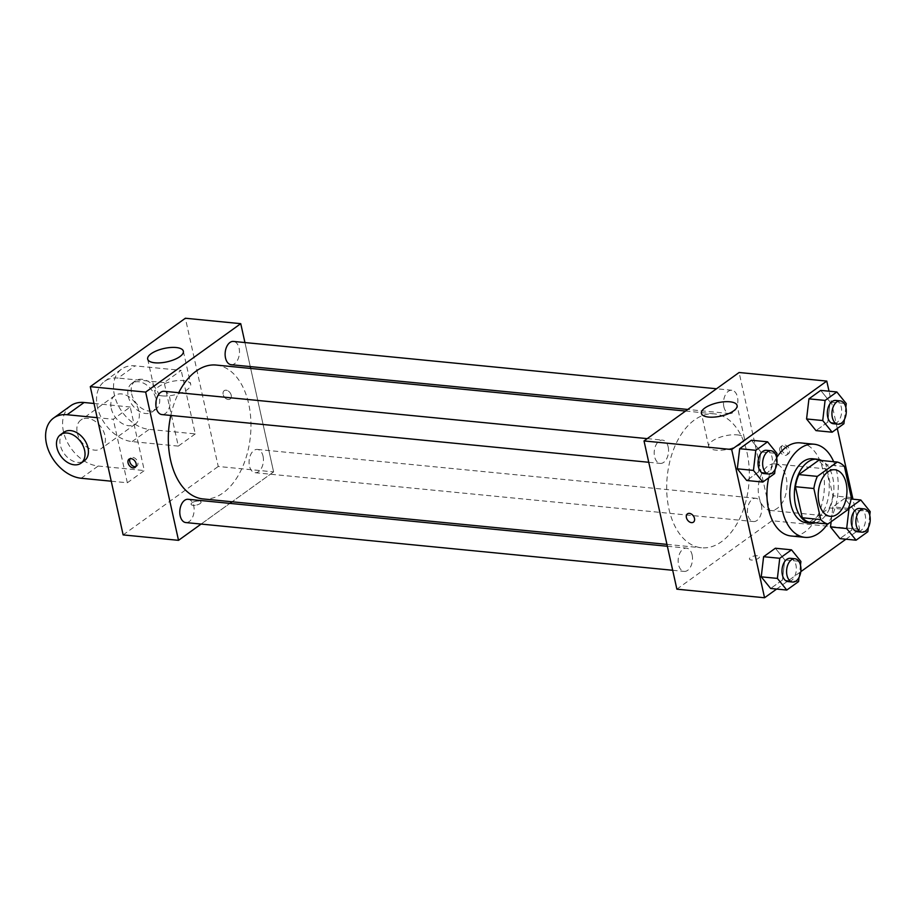 <?xml version="1.0" encoding="UTF-8"?>
<svg xmlns="http://www.w3.org/2000/svg" width="916" height="916" viewBox="0 0 916 916"><rect width="100%" height="100%" fill="white"/><g stroke="black" fill="none" stroke-linecap="round" stroke-linejoin="round"><path stroke-width="0.69" stroke-dasharray="4.58 3.44" d="M786.18 477.396A23.392 14.255 -84.4 0 1 770.322 510.452A23.392 14.255 -84.4 0 1 758.414 485.778A23.392 14.255 -84.4 0 1 774.879 463.885A23.392 14.255 -84.4 0 1 786.18 477.396M809.446 522.235L829.381 507.888L847.838 509.697M851.319 497.583L832.862 495.774L825.969 464.71L844.426 466.519M832.862 495.774A31.419 19.144 -84.4 0 1 829.381 507.888M818.812 460.244A31.419 19.144 -84.4 0 1 825.969 464.71M815.572 522.83A32.163 19.602 95.6 0 0 820.587 520.357A32.163 19.602 95.6 0 0 833.881 488.984A32.163 19.602 95.6 0 0 821.675 460.519M812.652 458.767A32.163 19.602 -84.4 0 1 828.19 477.339A32.163 19.602 -84.4 0 1 815.973 519.899A32.163 19.602 -84.4 0 1 806.378 522.796M833.663 461.698A46.785 28.522 -84.4 0 1 836.686 471.236A46.785 28.522 -84.4 0 1 827.56 524.009M800.24 442.863A46.785 28.522 -84.4 0 1 822.843 469.874A46.785 28.522 -84.4 0 1 791.103 535.997M768.673 477.866A46.785 28.522 -84.4 0 1 776.654 457.691M798.557 581.591L782.401 580.011L770.642 588.473L782.401 580.011L784.772 559.894L775.36 548.237L784.772 559.894L800.916 561.474M774.615 473.583L758.459 472.003L746.7 480.476L758.459 472.003L760.83 451.886L751.418 440.241L760.83 451.886L776.974 453.477M776.642 589.057L800.79 571.687M845.926 539.203L859.655 529.334L852.968 499.197M837.293 428.482L829.026 391.201M867.841 531.727L851.685 530.146L839.926 538.619L851.685 530.146L854.044 510.029L844.644 498.384L832.884 506.846L831.133 521.719L832.884 506.846L848.399 508.369M843.899 423.73L827.743 422.15L815.984 430.612L827.743 422.15L830.102 402.032L820.702 390.388L830.102 402.032L846.258 403.613M676.878 589.171L771.97 520.735L859.655 529.334M757.395 555.76A5.118 1.912 -12.5 0 0 751.979 556.653A5.118 1.912 -12.5 0 0 749.425 559A5.118 1.912 -12.5 0 0 754.841 559.768A5.118 1.912 -12.5 0 0 759.421 556.791A5.118 1.912 -12.5 0 0 757.395 555.76M747.055 452.733A67.257 40.991 -84.4 0 1 701.438 547.768A67.257 40.991 -84.4 0 1 667.203 476.835A67.257 40.991 -84.4 0 1 714.56 413.895A67.257 40.991 -84.4 0 1 747.055 452.733M771.97 520.735L739.109 372.503M668.176 446.882A11.702 7.133 -84.4 0 1 660.241 463.404A11.702 7.133 -84.4 0 1 654.287 451.073A11.702 7.133 -84.4 0 1 662.52 440.127A11.702 7.133 -84.4 0 1 668.176 446.882M692.118 554.878A11.702 7.133 -84.4 0 1 684.183 571.401A11.702 7.133 -84.4 0 1 678.229 559.069A11.702 7.133 -84.4 0 1 686.473 548.123A11.702 7.133 -84.4 0 1 692.118 554.878M761.402 505.025A11.702 7.133 -84.4 0 1 753.467 521.548A11.702 7.133 -84.4 0 1 747.513 509.216A11.702 7.133 -84.4 0 1 755.746 498.27A11.702 7.133 -84.4 0 1 761.402 505.025M723.869 406.796A11.702 7.133 95.6 0 0 729.525 413.551A11.702 7.133 95.6 0 0 737.758 402.605A11.702 7.133 95.6 0 0 731.804 390.262A11.702 7.133 95.6 0 0 723.869 406.796M781.497 449.161A5.118 3.572 -125.7 0 0 784.462 453.409A5.118 3.572 -125.7 0 0 788.527 453.718A5.118 3.572 -125.7 0 0 788.436 447.466A5.118 3.572 -125.7 0 0 782.55 445.405A5.118 3.572 -125.7 0 0 781.497 449.161M779.791 450.397A5.118 3.572 -125.7 0 0 782.756 454.645A5.118 3.572 -125.7 0 0 786.81 454.943A5.118 3.572 -125.7 0 0 786.73 448.703A5.118 3.572 -125.7 0 0 780.833 446.642A5.118 3.572 -125.7 0 0 779.791 450.397M687.458 513.83L687.458 513.842A5.118 3.572 54.3 0 1 691.523 514.139A5.118 3.572 54.3 0 1 694.488 518.387A5.118 3.572 54.3 0 1 693.435 522.143L693.435 522.143M737.197 434.871A18.274 6.847 167.5 0 1 744.433 438.558A18.274 6.847 167.5 0 1 728.071 449.195A18.274 6.847 167.5 0 1 708.744 446.47A18.274 6.847 167.5 0 1 717.846 438.066A18.274 6.847 167.5 0 1 737.197 434.871M757.395 555.749A5.118 1.912 -12.5 0 0 751.979 556.642A5.118 1.912 -12.5 0 0 749.425 559A5.118 1.912 -12.5 0 0 754.841 559.756A5.118 1.912 -12.5 0 0 759.421 556.779A5.118 1.912 -12.5 0 0 757.395 555.749M216.187 365.06A67.257 40.991 -84.4 0 1 248.694 403.887A67.257 40.991 -84.4 0 1 203.077 498.934M170.8 415.44A67.257 40.991 -84.4 0 1 178.723 392.712M231.164 364.717A11.702 7.133 95.6 0 0 239.397 353.771A11.702 7.133 95.6 0 0 233.443 341.428M188.101 499.289A11.702 7.133 -84.4 0 1 193.757 506.044A11.702 7.133 -84.4 0 1 185.822 522.567M263.041 456.179A11.702 7.133 -84.4 0 1 255.106 472.713A11.702 7.133 -84.4 0 1 249.152 460.37A11.702 7.133 -84.4 0 1 257.385 449.424A11.702 7.133 -84.4 0 1 263.041 456.179M164.159 391.281A11.702 7.133 -84.4 0 1 169.815 398.036A11.702 7.133 -84.4 0 1 161.88 414.57M201.119 524.067L229.87 503.376L201.119 524.067M273.609 471.9L232.091 501.785L273.609 471.9L250.675 368.438L273.609 471.9L218.237 466.473L185.376 318.241M250.263 366.583L244.938 342.55L250.263 366.583M844.392 419.551L845.823 407.322M835.632 400.441A11.702 7.133 -84.4 0 1 841.289 407.196A11.702 7.133 -84.4 0 1 833.354 423.719M827.743 422.15L830.102 402.032M775.108 469.416L776.539 457.176M766.348 450.294A11.702 7.133 -84.4 0 1 772.005 457.05A11.702 7.133 -84.4 0 1 764.07 473.583M758.459 472.003L760.83 451.886M868.334 527.559L869.765 515.319M859.574 508.437A11.702 7.133 -84.4 0 1 865.231 515.193A11.702 7.133 -84.4 0 1 857.296 531.727M851.685 530.146L854.044 510.029L870.2 511.62M854.044 510.029L844.644 498.384L851.078 499.014M844.644 498.384L832.884 506.846M799.05 577.412L800.481 565.172M790.29 558.302A11.702 7.133 -84.4 0 1 795.947 565.046A11.702 7.133 -84.4 0 1 788.012 581.58M782.401 580.011L784.772 559.894M228.21 399.479A5.118 3.572 54.3 0 1 223.573 395.723A5.118 3.572 54.3 0 1 224.191 390.697A5.118 3.572 54.3 0 1 230.088 392.758A5.118 3.572 54.3 0 1 230.168 398.998A5.118 3.572 54.3 0 1 228.21 399.479A5.118 3.572 -125.7 0 0 230.179 398.998A5.118 3.572 -125.7 0 0 230.088 392.758A5.118 3.572 -125.7 0 0 224.191 390.685A5.118 3.572 -125.7 0 0 223.584 395.723A5.118 3.572 -125.7 0 0 228.21 399.479M162.235 395.884A18.274 6.847 -12.5 0 0 181.586 392.689A18.274 6.847 -12.5 0 0 190.688 384.285A18.274 6.847 -12.5 0 0 171.361 381.56A18.274 6.847 -12.5 0 0 155.01 392.197A18.274 6.847 -12.5 0 0 162.235 395.884M135.808 466.633A5.118 3.572 -125.7 0 0 136.793 466.198A5.118 3.572 -125.7 0 0 137.411 461.16A5.118 3.572 -125.7 0 0 132.774 457.416A5.118 3.572 -125.7 0 0 130.816 457.885A5.118 3.572 -125.7 0 0 130.095 458.687M192.028 502.781A5.118 1.912 -12.5 0 0 191.078 504.281A5.118 1.912 -12.5 0 0 196.482 505.048A5.118 1.912 -12.5 0 0 201.062 502.071A5.118 1.912 -12.5 0 0 197.432 501.041A5.118 1.912 -12.5 0 0 192.028 502.781A5.118 1.912 167.5 0 1 197.432 501.029A5.118 1.912 167.5 0 1 201.062 502.06A5.118 1.912 167.5 0 1 196.482 505.048A5.118 1.912 167.5 0 1 191.078 504.281A5.118 1.912 167.5 0 1 192.028 502.781M123.145 534.91L218.237 466.473M195.268 433.898L178.288 446.115L164.193 382.59L181.185 370.373L135.03 365.85A35.094 24.514 -125.7 0 0 121.576 369.125A35.094 24.514 -125.7 0 0 117.351 403.647A35.094 24.514 -125.7 0 0 149.113 429.375L195.268 433.898L181.185 370.373M111.237 481.198L127.335 482.778L144.316 470.561L130.232 407.025L113.252 419.242L97.153 417.673M127.335 482.778L113.252 419.242M111.248 408.479A17.541 12.263 -125.7 0 0 121.416 423.032A17.541 12.263 -125.7 0 0 135.339 424.074A17.541 12.263 -125.7 0 0 135.041 402.674A17.541 12.263 -125.7 0 0 114.843 395.586A17.541 12.263 -125.7 0 0 111.248 408.479M178.288 446.115L132.133 441.592A35.094 24.514 54.3 0 1 100.371 415.864A35.094 24.514 54.3 0 1 104.596 381.342A35.094 24.514 54.3 0 1 118.049 378.068L135.03 365.85M164.193 382.59L118.049 378.068M77.287 432.913A17.541 12.263 -125.7 0 0 87.455 447.466A17.541 12.263 -125.7 0 0 101.378 448.508A17.541 12.263 -125.7 0 0 101.081 427.108A17.541 12.263 -125.7 0 0 80.883 420.032A17.541 12.263 -125.7 0 0 77.287 432.913M94.004 403.475L130.232 407.025M70.635 405.788A35.094 24.514 -125.7 0 0 66.41 440.298A35.094 24.514 -125.7 0 0 98.172 466.038L144.316 470.561M128.229 396.25A17.541 12.263 -125.7 0 0 138.396 410.815A17.541 12.263 -125.7 0 0 152.319 411.856A17.541 12.263 -125.7 0 0 152.022 390.445A17.541 12.263 -125.7 0 0 131.824 383.369A17.541 12.263 -125.7 0 0 128.229 396.25M131.629 393.811A17.541 12.263 -125.7 0 0 141.785 408.364A17.541 12.263 -125.7 0 0 155.72 409.406A17.541 12.263 -125.7 0 0 155.422 388.006A17.541 12.263 -125.7 0 0 135.225 380.93A17.541 12.263 -125.7 0 0 131.629 393.811M63.902 432.249A17.541 12.263 -125.7 0 0 64.2 453.649A17.541 12.263 -125.7 0 0 84.398 460.737M132.133 441.592L149.113 429.375M81.192 478.255L98.172 466.038M834.865 469.759L774.879 463.885M830.308 516.326L770.322 510.452M786.81 454.943L788.527 453.718M780.833 446.642L782.55 445.405M744.433 438.558L737.094 405.479M708.744 446.47L701.404 413.391M666.951 544.39L701.438 547.768M685.534 411.055L714.56 413.895M731.804 390.262L716.507 388.762M729.525 413.551L687.756 409.452M672.699 570.279L684.183 571.401M667.363 546.257L686.473 548.123M255.106 472.713L753.467 521.548M257.385 449.424L755.746 498.27M648.746 462.282L660.241 463.404M647.223 438.627L662.52 440.127M147.671 359.129L155.01 392.197M183.36 351.217L190.688 384.285M135.076 467.423L136.793 466.198M129.099 459.122L130.816 457.885M114.843 395.586L80.883 420.032M135.339 424.074L101.378 448.508M135.225 380.93L131.824 383.369M155.72 409.406L152.319 411.856M104.596 381.342L121.576 369.125"/><path stroke-width="1.37" d="M846.178 483.27A23.392 14.255 -84.4 0 1 830.308 516.326A23.392 14.255 -84.4 0 1 818.4 491.652A23.392 14.255 -84.4 0 1 834.865 469.759A23.392 14.255 -84.4 0 1 846.178 483.27M837.27 462.053L817.347 476.389A31.419 19.144 -84.4 0 0 813.866 488.514L820.747 519.578A31.419 19.144 -84.4 0 0 827.904 524.044L847.838 509.697A31.419 19.144 -84.4 0 0 851.319 497.583L844.426 466.519A31.419 19.144 -84.4 0 0 837.27 462.053L818.812 460.244L798.889 474.58L817.347 476.389M798.889 474.58A31.419 19.144 -84.4 0 0 795.409 486.705L802.29 517.769A31.419 19.144 -84.4 0 0 809.446 522.235L827.904 524.044M821.675 460.519A32.163 19.602 95.6 0 0 817.267 459.225A32.163 19.602 95.6 0 0 794.619 489.327A32.163 19.602 95.6 0 0 810.992 523.254A32.163 19.602 95.6 0 0 815.572 522.83M810.992 523.254L806.378 522.796A32.163 19.602 -84.4 0 1 790.004 488.869A32.163 19.602 -84.4 0 1 812.652 458.767L817.267 459.225M802.29 517.769L820.747 519.578M795.409 486.705L813.866 488.514M827.56 524.009A46.785 28.522 -84.4 0 1 804.946 537.349A46.785 28.522 -84.4 0 1 781.13 487.999A46.785 28.522 -84.4 0 1 814.084 444.214A46.785 28.522 -84.4 0 1 833.663 461.698M804.946 537.349L791.103 535.997A46.785 28.522 -84.4 0 1 768.673 477.866M776.654 457.691A46.785 28.522 -84.4 0 1 800.24 442.863L814.084 444.214M800.481 565.172L800.916 561.474L791.516 549.829L775.36 548.237L763.601 556.71L761.242 576.828L770.642 588.473L786.787 590.053L798.557 581.591L799.05 577.412M776.539 457.176L776.974 453.477L767.574 441.821L751.418 440.241L739.659 448.703L737.3 468.82L746.7 480.476L762.845 482.056L774.615 473.583L775.108 469.416M829.026 391.201L826.782 381.09L731.689 449.527L764.562 597.759L776.642 589.057M800.79 571.687L845.926 539.203M852.968 499.197L837.293 428.482M869.765 515.319L870.2 511.62L860.8 499.964L849.029 508.437L846.67 528.543L830.514 526.963L831.133 521.719L830.514 526.963L839.926 538.619L856.071 540.2L867.841 531.727L868.334 527.559M845.823 407.322L846.258 403.613L836.858 391.968L820.702 390.388L808.942 398.849L806.572 418.967L815.984 430.612L832.129 432.203L843.899 423.73L844.392 419.551M826.782 381.09L739.109 372.503L644.017 440.94L676.878 589.171L764.562 597.759M644.017 440.94L731.689 449.527M729.869 401.792A18.274 6.847 167.5 0 1 737.094 405.479A18.274 6.847 167.5 0 1 720.732 416.116A18.274 6.847 167.5 0 1 701.404 413.391A18.274 6.847 167.5 0 1 710.518 404.986A18.274 6.847 167.5 0 1 729.869 401.792M694.477 518.387A5.118 3.572 54.3 0 1 693.435 522.143A5.118 3.572 54.3 0 1 687.538 520.082A5.118 3.572 54.3 0 1 687.458 513.842A5.118 3.572 54.3 0 1 691.523 514.139A5.118 3.572 54.3 0 1 694.477 518.387M693.435 522.143A5.118 3.572 54.3 0 1 687.55 520.082A5.118 3.572 54.3 0 1 687.458 513.83M666.951 544.39L203.077 498.934A67.257 40.991 -84.4 0 1 170.8 415.44M178.723 392.712A67.257 40.991 -84.4 0 1 216.187 365.06L685.534 411.055M716.507 388.762L233.443 341.428A11.702 7.133 95.6 0 0 225.508 357.961A11.702 7.133 95.6 0 0 231.164 364.717L687.756 409.452M672.699 570.279L185.822 522.567A11.702 7.133 -84.4 0 1 179.868 510.235A11.702 7.133 -84.4 0 1 188.101 499.289L667.363 546.257M648.746 462.282L161.88 414.57A11.702 7.133 -84.4 0 1 155.926 402.227A11.702 7.133 -84.4 0 1 164.159 391.281L647.223 438.627M178.517 540.337L201.119 524.067L178.517 540.337L145.655 392.094L178.517 540.337L123.145 534.91L90.283 386.666L145.655 392.094L240.748 323.669L145.655 392.094M229.87 503.376L232.091 501.785L229.87 503.376M250.675 368.438L250.263 366.583L250.675 368.438M240.748 323.669L244.938 342.55L240.748 323.669L185.376 318.241L90.283 386.666M836.858 391.968L825.087 400.429L822.728 420.547L832.129 432.203M837.968 424.177L833.354 423.719A11.702 7.133 -84.4 0 1 827.4 411.387A11.702 7.133 -84.4 0 1 835.632 400.441L840.247 400.887A11.702 7.133 -84.4 0 1 845.903 407.643A11.702 7.133 -84.4 0 1 837.968 424.177A11.702 7.133 -84.4 0 1 832.014 411.834A11.702 7.133 -84.4 0 1 840.247 400.887M820.702 390.388L808.942 398.849L806.572 418.967L822.728 420.547M806.572 418.967L815.984 430.612M808.942 398.849L825.087 400.429M767.574 441.821L755.803 450.294L753.444 470.4L762.845 482.056M768.684 474.03L764.07 473.583A11.702 7.133 -84.4 0 1 758.116 461.24A11.702 7.133 -84.4 0 1 766.348 450.294L770.963 450.752A11.702 7.133 -84.4 0 1 776.619 457.508A11.702 7.133 -84.4 0 1 768.684 474.03A11.702 7.133 -84.4 0 1 762.73 461.698A11.702 7.133 -84.4 0 1 770.963 450.752M751.418 440.241L739.659 448.703L737.3 468.82L753.444 470.4M737.3 468.82L746.7 480.476M739.659 448.703L755.803 450.294M846.67 528.543L856.071 540.2M861.91 532.173L857.296 531.727A11.702 7.133 -84.4 0 1 851.342 519.383A11.702 7.133 -84.4 0 1 859.574 508.437L864.189 508.895A11.702 7.133 -84.4 0 1 869.845 515.651A11.702 7.133 -84.4 0 1 861.91 532.173A11.702 7.133 -84.4 0 1 855.956 519.841A11.702 7.133 -84.4 0 1 864.189 508.895M830.514 526.963L839.926 538.619M851.078 499.014L860.8 499.964M848.399 508.369L849.029 508.437M791.516 549.829L779.745 558.291L777.386 578.408L786.787 590.053M792.626 582.038L788.012 581.58A11.702 7.133 -84.4 0 1 782.058 569.248A11.702 7.133 -84.4 0 1 790.29 558.302L794.905 558.749A11.702 7.133 -84.4 0 1 800.561 565.504A11.702 7.133 -84.4 0 1 792.626 582.038A11.702 7.133 -84.4 0 1 786.672 569.695A11.702 7.133 -84.4 0 1 794.905 558.749M775.36 548.237L763.601 556.71L761.242 576.828L777.386 578.408M761.242 576.828L770.642 588.473M763.601 556.71L779.745 558.291M154.907 362.805A18.274 6.847 167.5 0 1 147.671 359.129A18.274 6.847 167.5 0 1 164.033 348.481A18.274 6.847 167.5 0 1 183.36 351.217A18.274 6.847 167.5 0 1 174.246 359.61A18.274 6.847 167.5 0 1 154.907 362.805M131.068 458.641A5.118 3.572 54.3 0 1 135.694 462.397A5.118 3.572 54.3 0 1 135.076 467.423A5.118 3.572 54.3 0 1 129.19 465.362A5.118 3.572 54.3 0 1 129.099 459.122A5.118 3.572 54.3 0 1 131.068 458.641M130.095 458.687A5.118 3.572 -125.7 0 0 130.896 464.137A5.118 3.572 -125.7 0 0 135.808 466.633M97.153 417.673L67.108 414.73L84.089 402.502L94.004 403.475M84.089 402.502A35.094 24.514 -125.7 0 0 70.635 405.788L53.655 418.005A35.094 24.514 -125.7 0 0 49.43 452.527A35.094 24.514 -125.7 0 0 81.192 478.255L111.237 481.198M81.009 463.175L84.398 460.737A17.541 12.263 -125.7 0 0 87.993 447.844A17.541 12.263 -125.7 0 0 77.837 433.291A17.541 12.263 -125.7 0 0 63.902 432.249L60.513 434.688A17.541 12.263 54.3 0 1 74.436 435.73A17.541 12.263 54.3 0 1 84.604 450.294A17.541 12.263 54.3 0 1 81.009 463.175A17.541 12.263 54.3 0 1 60.811 456.099A17.541 12.263 54.3 0 1 60.513 434.688M67.108 414.73A35.094 24.514 -125.7 0 0 53.655 418.005"/></g></svg>
